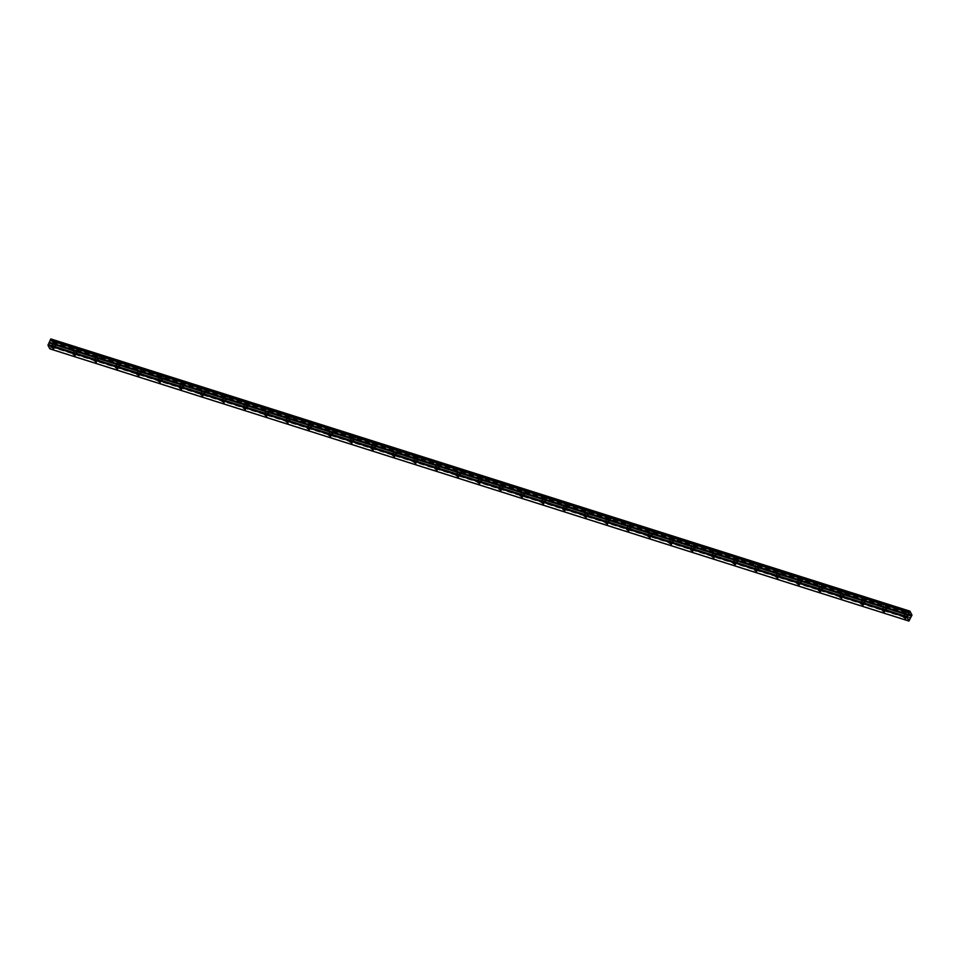 <?xml version="1.0" encoding="UTF-8"?>
<svg xmlns="http://www.w3.org/2000/svg" width="960" height="960" viewBox="0 0 960 960"><rect width="100%" height="100%" fill="white"/><g stroke="black" fill="none" stroke-linecap="round" stroke-linejoin="round"><path stroke-width="0.72" stroke-dasharray="4.8 3.6" d="M53.64 344.496L55.236 345.732L53.64 344.496M905.604 614.46L907.2 615.696L905.604 614.46M884.304 607.716L885.9 608.952L884.304 607.716M863.004 600.972L864.6 602.196L863.004 600.972M841.704 594.216L843.3 595.452L841.704 594.216M820.404 587.472L822 588.708L820.404 587.472M799.104 580.716L800.7 581.952L799.104 580.716M777.804 573.972L779.4 575.208L777.804 573.972M756.504 567.216L758.1 568.452L756.504 567.216M735.204 560.472L736.8 561.708L735.204 560.472M713.904 553.716L715.5 554.952L713.904 553.716M692.604 546.972L694.212 548.208L692.604 546.972M671.316 540.228L672.912 541.452L671.316 540.228M650.016 533.472L651.612 534.708L650.016 533.472M628.716 526.728L630.312 527.964L628.716 526.728M607.416 519.972L609.012 521.208L607.416 519.972M586.116 513.228L587.712 514.464L586.116 513.228M564.816 506.472L566.412 507.708L564.816 506.472M543.516 499.728L545.112 500.964L543.516 499.728M522.216 492.984L523.812 494.208L522.216 492.984M500.916 486.228L502.512 487.464L500.916 486.228M479.616 479.484L481.212 480.72L479.616 479.484M458.316 472.728L459.912 473.964L458.316 472.728M437.016 465.984L438.612 467.22L437.016 465.984M415.716 459.228L417.312 460.464L415.716 459.228M394.416 452.484L396.024 453.72L394.416 452.484M373.116 445.74L374.724 446.964L373.116 445.74M351.828 438.984L353.424 440.22L351.828 438.984M330.528 432.24L332.124 433.476L330.528 432.24M309.228 425.484L310.824 426.72L309.228 425.484M287.928 418.74L289.524 419.976L287.928 418.74M266.628 411.984L268.224 413.22L266.628 411.984M245.328 405.24L246.924 406.476L245.328 405.24M224.028 398.496L225.624 399.72L224.028 398.496M202.728 391.74L204.324 392.976L202.728 391.74M181.428 384.996L183.024 386.232L181.428 384.996M160.128 378.24L161.724 379.476L160.128 378.24M138.828 371.496L140.424 372.732L138.828 371.496M117.528 364.74L119.124 365.976L117.528 364.74M96.228 357.996L97.824 359.232L96.228 357.996M74.928 351.24L76.536 352.476L74.928 351.24M55.968 343.008A2.208 0.72 25.7 0 1 53.448 341.076A2.208 0.72 25.7 0 1 54.936 341.052A2.208 0.72 25.7 0 1 57.444 342.996A2.208 0.72 25.7 0 1 55.968 343.008M54.48 346.104A2.208 0.72 25.7 0 1 51.972 344.16A2.208 0.72 25.7 0 1 53.448 344.136A2.208 0.72 25.7 0 1 55.956 346.08A2.208 0.72 25.7 0 1 54.48 346.104M907.932 612.984A2.208 0.72 25.7 0 1 905.424 611.04A2.208 0.72 25.7 0 1 906.9 611.016A2.208 0.72 25.7 0 1 909.408 612.96A2.208 0.72 25.7 0 1 907.932 612.984M906.444 616.068A2.208 0.72 25.7 0 1 903.936 614.124A2.208 0.72 25.7 0 1 905.412 614.112A2.208 0.72 25.7 0 1 907.92 616.044A2.208 0.72 25.7 0 1 906.444 616.068M886.632 606.228A2.208 0.72 25.7 0 1 884.124 604.296A2.208 0.72 25.7 0 1 885.6 604.272A2.208 0.72 25.7 0 1 888.108 606.216A2.208 0.72 25.7 0 1 886.632 606.228M885.144 609.324A2.208 0.72 25.7 0 1 882.636 607.38A2.208 0.72 25.7 0 1 884.112 607.356A2.208 0.72 25.7 0 1 886.62 609.3A2.208 0.72 25.7 0 1 885.144 609.324M865.332 599.484A2.208 0.72 25.7 0 1 862.824 597.54A2.208 0.72 25.7 0 1 864.3 597.528A2.208 0.72 25.7 0 1 866.808 599.46A2.208 0.72 25.7 0 1 865.332 599.484M863.844 602.568A2.208 0.72 25.7 0 1 861.336 600.624A2.208 0.72 25.7 0 1 862.812 600.612A2.208 0.72 25.7 0 1 865.32 602.544A2.208 0.72 25.7 0 1 863.844 602.568M844.032 592.728A2.208 0.72 25.7 0 1 841.524 590.796A2.208 0.72 25.7 0 1 843 590.772A2.208 0.72 25.7 0 1 845.508 592.716A2.208 0.72 25.7 0 1 844.032 592.728M842.544 595.824A2.208 0.72 25.7 0 1 840.036 593.88A2.208 0.72 25.7 0 1 841.512 593.856A2.208 0.72 25.7 0 1 844.02 595.8A2.208 0.72 25.7 0 1 842.544 595.824M822.732 585.984A2.208 0.72 25.7 0 1 820.224 584.04A2.208 0.72 25.7 0 1 821.7 584.028A2.208 0.72 25.7 0 1 824.208 585.96A2.208 0.72 25.7 0 1 822.732 585.984M821.244 589.068A2.208 0.72 25.7 0 1 818.736 587.136A2.208 0.72 25.7 0 1 820.212 587.112A2.208 0.72 25.7 0 1 822.732 589.056A2.208 0.72 25.7 0 1 821.244 589.068M801.432 579.24A2.208 0.72 25.7 0 1 798.924 577.296A2.208 0.72 25.7 0 1 800.4 577.272A2.208 0.72 25.7 0 1 802.908 579.216A2.208 0.72 25.7 0 1 801.432 579.24M799.944 582.324A2.208 0.72 25.7 0 1 797.436 580.38A2.208 0.72 25.7 0 1 798.912 580.368A2.208 0.72 25.7 0 1 801.432 582.3A2.208 0.72 25.7 0 1 799.944 582.324M780.132 572.484A2.208 0.72 25.7 0 1 777.624 570.552A2.208 0.72 25.7 0 1 779.1 570.528A2.208 0.72 25.7 0 1 781.608 572.472A2.208 0.72 25.7 0 1 780.132 572.484M778.644 575.568A2.208 0.72 25.7 0 1 776.136 573.636A2.208 0.72 25.7 0 1 777.624 573.612A2.208 0.72 25.7 0 1 780.132 575.556A2.208 0.72 25.7 0 1 778.644 575.568M758.832 565.74A2.208 0.72 25.7 0 1 756.324 563.796A2.208 0.72 25.7 0 1 757.8 563.772A2.208 0.72 25.7 0 1 760.32 565.716A2.208 0.72 25.7 0 1 758.832 565.74M757.344 568.824A2.208 0.72 25.7 0 1 754.836 566.88A2.208 0.72 25.7 0 1 756.324 566.868A2.208 0.72 25.7 0 1 758.832 568.8A2.208 0.72 25.7 0 1 757.344 568.824M737.532 558.984A2.208 0.72 25.7 0 1 735.024 557.052A2.208 0.72 25.7 0 1 736.5 557.028A2.208 0.72 25.7 0 1 739.02 558.972A2.208 0.72 25.7 0 1 737.532 558.984M736.044 562.08A2.208 0.72 25.7 0 1 733.536 560.136A2.208 0.72 25.7 0 1 735.024 560.112A2.208 0.72 25.7 0 1 737.532 562.056A2.208 0.72 25.7 0 1 736.044 562.08M716.232 552.24A2.208 0.72 25.7 0 1 713.724 550.296A2.208 0.72 25.7 0 1 715.212 550.284A2.208 0.72 25.7 0 1 717.72 552.216A2.208 0.72 25.7 0 1 716.232 552.24M714.756 555.324A2.208 0.72 25.7 0 1 712.236 553.38A2.208 0.72 25.7 0 1 713.724 553.368A2.208 0.72 25.7 0 1 716.232 555.3A2.208 0.72 25.7 0 1 714.756 555.324M694.932 545.484A2.208 0.72 25.7 0 1 692.424 543.552A2.208 0.72 25.7 0 1 693.912 543.528A2.208 0.72 25.7 0 1 696.42 545.472A2.208 0.72 25.7 0 1 694.932 545.484M693.456 548.58A2.208 0.72 25.7 0 1 690.948 546.636A2.208 0.72 25.7 0 1 692.424 546.612A2.208 0.72 25.7 0 1 694.932 548.556A2.208 0.72 25.7 0 1 693.456 548.58M673.644 538.74A2.208 0.72 25.7 0 1 671.124 536.796A2.208 0.72 25.7 0 1 672.612 536.784A2.208 0.72 25.7 0 1 675.12 538.716A2.208 0.72 25.7 0 1 673.644 538.74M672.156 541.824A2.208 0.72 25.7 0 1 669.648 539.892A2.208 0.72 25.7 0 1 671.124 539.868A2.208 0.72 25.7 0 1 673.632 541.812A2.208 0.72 25.7 0 1 672.156 541.824M652.344 531.996A2.208 0.72 25.7 0 1 649.824 530.052A2.208 0.72 25.7 0 1 651.312 530.028A2.208 0.72 25.7 0 1 653.82 531.972A2.208 0.72 25.7 0 1 652.344 531.996M650.856 535.08A2.208 0.72 25.7 0 1 648.348 533.136A2.208 0.72 25.7 0 1 649.824 533.112A2.208 0.72 25.7 0 1 652.332 535.056A2.208 0.72 25.7 0 1 650.856 535.08M631.044 525.24A2.208 0.72 25.7 0 1 628.536 523.296A2.208 0.72 25.7 0 1 630.012 523.284A2.208 0.72 25.7 0 1 632.52 525.228A2.208 0.72 25.7 0 1 631.044 525.24M629.556 528.324A2.208 0.72 25.7 0 1 627.048 526.392A2.208 0.72 25.7 0 1 628.524 526.368A2.208 0.72 25.7 0 1 631.032 528.312A2.208 0.72 25.7 0 1 629.556 528.324M609.744 518.496A2.208 0.72 25.7 0 1 607.236 516.552A2.208 0.72 25.7 0 1 608.712 516.528A2.208 0.72 25.7 0 1 611.22 518.472A2.208 0.72 25.7 0 1 609.744 518.496M608.256 521.58A2.208 0.72 25.7 0 1 605.748 519.636A2.208 0.72 25.7 0 1 607.224 519.624A2.208 0.72 25.7 0 1 609.732 521.556A2.208 0.72 25.7 0 1 608.256 521.58M588.444 511.74A2.208 0.72 25.7 0 1 585.936 509.808A2.208 0.72 25.7 0 1 587.412 509.784A2.208 0.72 25.7 0 1 589.92 511.728A2.208 0.72 25.7 0 1 588.444 511.74M586.956 514.836A2.208 0.72 25.7 0 1 584.448 512.892A2.208 0.72 25.7 0 1 585.924 512.868A2.208 0.72 25.7 0 1 588.432 514.812A2.208 0.72 25.7 0 1 586.956 514.836M567.144 504.996A2.208 0.72 25.7 0 1 564.636 503.052A2.208 0.72 25.7 0 1 566.112 503.04A2.208 0.72 25.7 0 1 568.62 504.972A2.208 0.72 25.7 0 1 567.144 504.996M565.656 508.08A2.208 0.72 25.7 0 1 563.148 506.136A2.208 0.72 25.7 0 1 564.624 506.124A2.208 0.72 25.7 0 1 567.132 508.056A2.208 0.72 25.7 0 1 565.656 508.08M545.844 498.24A2.208 0.72 25.7 0 1 543.336 496.308A2.208 0.72 25.7 0 1 544.812 496.284A2.208 0.72 25.7 0 1 547.32 498.228A2.208 0.72 25.7 0 1 545.844 498.24M544.356 501.336A2.208 0.72 25.7 0 1 541.848 499.392A2.208 0.72 25.7 0 1 543.324 499.368A2.208 0.72 25.7 0 1 545.832 501.312A2.208 0.72 25.7 0 1 544.356 501.336M524.544 491.496A2.208 0.72 25.7 0 1 522.036 489.552A2.208 0.72 25.7 0 1 523.512 489.54A2.208 0.72 25.7 0 1 526.02 491.472A2.208 0.72 25.7 0 1 524.544 491.496M523.056 494.58A2.208 0.72 25.7 0 1 520.548 492.648A2.208 0.72 25.7 0 1 522.024 492.624A2.208 0.72 25.7 0 1 524.544 494.568A2.208 0.72 25.7 0 1 523.056 494.58M503.244 484.752A2.208 0.72 25.7 0 1 500.736 482.808A2.208 0.72 25.7 0 1 502.212 482.784A2.208 0.72 25.7 0 1 504.72 484.728A2.208 0.72 25.7 0 1 503.244 484.752M501.756 487.836A2.208 0.72 25.7 0 1 499.248 485.892A2.208 0.72 25.7 0 1 500.724 485.868A2.208 0.72 25.7 0 1 503.244 487.812A2.208 0.72 25.7 0 1 501.756 487.836M481.944 477.996A2.208 0.72 25.7 0 1 479.436 476.052A2.208 0.72 25.7 0 1 480.912 476.04A2.208 0.72 25.7 0 1 483.42 477.972A2.208 0.72 25.7 0 1 481.944 477.996M480.456 481.08A2.208 0.72 25.7 0 1 477.948 479.148A2.208 0.72 25.7 0 1 479.436 479.124A2.208 0.72 25.7 0 1 481.944 481.068A2.208 0.72 25.7 0 1 480.456 481.08M460.644 471.252A2.208 0.72 25.7 0 1 458.136 469.308A2.208 0.72 25.7 0 1 459.612 469.284A2.208 0.72 25.7 0 1 462.132 471.228A2.208 0.72 25.7 0 1 460.644 471.252M459.156 474.336A2.208 0.72 25.7 0 1 456.648 472.392A2.208 0.72 25.7 0 1 458.136 472.38A2.208 0.72 25.7 0 1 460.644 474.312A2.208 0.72 25.7 0 1 459.156 474.336M439.344 464.496A2.208 0.72 25.7 0 1 436.836 462.564A2.208 0.72 25.7 0 1 438.312 462.54A2.208 0.72 25.7 0 1 440.832 464.484A2.208 0.72 25.7 0 1 439.344 464.496M437.856 467.58A2.208 0.72 25.7 0 1 435.348 465.648A2.208 0.72 25.7 0 1 436.836 465.624A2.208 0.72 25.7 0 1 439.344 467.568A2.208 0.72 25.7 0 1 437.856 467.58M418.044 457.752A2.208 0.72 25.7 0 1 415.536 455.808A2.208 0.72 25.7 0 1 417.024 455.796A2.208 0.72 25.7 0 1 419.532 457.728A2.208 0.72 25.7 0 1 418.044 457.752M416.568 460.836A2.208 0.72 25.7 0 1 414.048 458.892A2.208 0.72 25.7 0 1 415.536 458.88A2.208 0.72 25.7 0 1 418.044 460.812A2.208 0.72 25.7 0 1 416.568 460.836M396.744 450.996A2.208 0.72 25.7 0 1 394.236 449.064A2.208 0.72 25.7 0 1 395.724 449.04A2.208 0.72 25.7 0 1 398.232 450.984A2.208 0.72 25.7 0 1 396.744 450.996M395.268 454.092A2.208 0.72 25.7 0 1 392.748 452.148A2.208 0.72 25.7 0 1 394.236 452.124A2.208 0.72 25.7 0 1 396.744 454.068A2.208 0.72 25.7 0 1 395.268 454.092M375.444 444.252A2.208 0.72 25.7 0 1 372.936 442.308A2.208 0.72 25.7 0 1 374.424 442.296A2.208 0.72 25.7 0 1 376.932 444.228A2.208 0.72 25.7 0 1 375.444 444.252M373.968 447.336A2.208 0.72 25.7 0 1 371.46 445.404A2.208 0.72 25.7 0 1 372.936 445.38A2.208 0.72 25.7 0 1 375.444 447.324A2.208 0.72 25.7 0 1 373.968 447.336M354.156 437.508A2.208 0.72 25.7 0 1 351.636 435.564A2.208 0.72 25.7 0 1 353.124 435.54A2.208 0.72 25.7 0 1 355.632 437.484A2.208 0.72 25.7 0 1 354.156 437.508M352.668 440.592A2.208 0.72 25.7 0 1 350.16 438.648A2.208 0.72 25.7 0 1 351.636 438.624A2.208 0.72 25.7 0 1 354.144 440.568A2.208 0.72 25.7 0 1 352.668 440.592M332.856 430.752A2.208 0.72 25.7 0 1 330.336 428.808A2.208 0.72 25.7 0 1 331.824 428.796A2.208 0.72 25.7 0 1 334.332 430.728A2.208 0.72 25.7 0 1 332.856 430.752M331.368 433.836A2.208 0.72 25.7 0 1 328.86 431.904A2.208 0.72 25.7 0 1 330.336 431.88A2.208 0.72 25.7 0 1 332.844 433.824A2.208 0.72 25.7 0 1 331.368 433.836M311.556 424.008A2.208 0.72 25.7 0 1 309.048 422.064A2.208 0.72 25.7 0 1 310.524 422.04A2.208 0.72 25.7 0 1 313.032 423.984A2.208 0.72 25.7 0 1 311.556 424.008M310.068 427.092A2.208 0.72 25.7 0 1 307.56 425.148A2.208 0.72 25.7 0 1 309.036 425.136A2.208 0.72 25.7 0 1 311.544 427.068A2.208 0.72 25.7 0 1 310.068 427.092M290.256 417.252A2.208 0.72 25.7 0 1 287.748 415.32A2.208 0.72 25.7 0 1 289.224 415.296A2.208 0.72 25.7 0 1 291.732 417.24A2.208 0.72 25.7 0 1 290.256 417.252M288.768 420.336A2.208 0.72 25.7 0 1 286.26 418.404A2.208 0.72 25.7 0 1 287.736 418.38A2.208 0.72 25.7 0 1 290.244 420.324A2.208 0.72 25.7 0 1 288.768 420.336M268.956 410.508A2.208 0.72 25.7 0 1 266.448 408.564A2.208 0.72 25.7 0 1 267.924 408.54A2.208 0.72 25.7 0 1 270.432 410.484A2.208 0.72 25.7 0 1 268.956 410.508M267.468 413.592A2.208 0.72 25.7 0 1 264.96 411.648A2.208 0.72 25.7 0 1 266.436 411.636A2.208 0.72 25.7 0 1 268.944 413.568A2.208 0.72 25.7 0 1 267.468 413.592M247.656 403.752A2.208 0.72 25.7 0 1 245.148 401.82A2.208 0.72 25.7 0 1 246.624 401.796A2.208 0.72 25.7 0 1 249.132 403.74A2.208 0.72 25.7 0 1 247.656 403.752M246.168 406.848A2.208 0.72 25.7 0 1 243.66 404.904A2.208 0.72 25.7 0 1 245.136 404.88A2.208 0.72 25.7 0 1 247.644 406.824A2.208 0.72 25.7 0 1 246.168 406.848M226.356 397.008A2.208 0.72 25.7 0 1 223.848 395.064A2.208 0.72 25.7 0 1 225.324 395.052A2.208 0.72 25.7 0 1 227.832 396.984A2.208 0.72 25.7 0 1 226.356 397.008M224.868 400.092A2.208 0.72 25.7 0 1 222.36 398.148A2.208 0.72 25.7 0 1 223.836 398.136A2.208 0.72 25.7 0 1 226.356 400.068A2.208 0.72 25.7 0 1 224.868 400.092M205.056 390.252A2.208 0.72 25.7 0 1 202.548 388.32A2.208 0.72 25.7 0 1 204.024 388.296A2.208 0.72 25.7 0 1 206.532 390.24A2.208 0.72 25.7 0 1 205.056 390.252M203.568 393.348A2.208 0.72 25.7 0 1 201.06 391.404A2.208 0.72 25.7 0 1 202.536 391.38A2.208 0.72 25.7 0 1 205.056 393.324A2.208 0.72 25.7 0 1 203.568 393.348M183.756 383.508A2.208 0.72 25.7 0 1 181.248 381.564A2.208 0.72 25.7 0 1 182.724 381.552A2.208 0.72 25.7 0 1 185.232 383.484A2.208 0.72 25.7 0 1 183.756 383.508M182.268 386.592A2.208 0.72 25.7 0 1 179.76 384.66A2.208 0.72 25.7 0 1 181.248 384.636A2.208 0.72 25.7 0 1 183.756 386.58A2.208 0.72 25.7 0 1 182.268 386.592M162.456 376.764A2.208 0.72 25.7 0 1 159.948 374.82A2.208 0.72 25.7 0 1 161.424 374.796A2.208 0.72 25.7 0 1 163.944 376.74A2.208 0.72 25.7 0 1 162.456 376.764M160.968 379.848A2.208 0.72 25.7 0 1 158.46 377.904A2.208 0.72 25.7 0 1 159.948 377.892A2.208 0.72 25.7 0 1 162.456 379.824A2.208 0.72 25.7 0 1 160.968 379.848M141.156 370.008A2.208 0.72 25.7 0 1 138.648 368.076A2.208 0.72 25.7 0 1 140.124 368.052A2.208 0.72 25.7 0 1 142.644 369.996A2.208 0.72 25.7 0 1 141.156 370.008M139.668 373.092A2.208 0.72 25.7 0 1 137.16 371.16A2.208 0.72 25.7 0 1 138.648 371.136A2.208 0.72 25.7 0 1 141.156 373.08A2.208 0.72 25.7 0 1 139.668 373.092M119.856 363.264A2.208 0.72 25.7 0 1 117.348 361.32A2.208 0.72 25.7 0 1 118.836 361.296A2.208 0.72 25.7 0 1 121.344 363.24A2.208 0.72 25.7 0 1 119.856 363.264M118.38 366.348A2.208 0.72 25.7 0 1 115.86 364.404A2.208 0.72 25.7 0 1 117.348 364.392A2.208 0.72 25.7 0 1 119.856 366.324A2.208 0.72 25.7 0 1 118.38 366.348M98.556 356.508A2.208 0.72 25.7 0 1 96.048 354.576A2.208 0.72 25.7 0 1 97.536 354.552A2.208 0.72 25.7 0 1 100.044 356.496A2.208 0.72 25.7 0 1 98.556 356.508M97.08 359.604A2.208 0.72 25.7 0 1 94.56 357.66A2.208 0.72 25.7 0 1 96.048 357.636A2.208 0.72 25.7 0 1 98.556 359.58A2.208 0.72 25.7 0 1 97.08 359.604M77.256 349.764A2.208 0.72 25.7 0 1 74.748 347.82A2.208 0.72 25.7 0 1 76.236 347.808A2.208 0.72 25.7 0 1 78.744 349.74A2.208 0.72 25.7 0 1 77.256 349.764M75.78 352.848A2.208 0.72 25.7 0 1 73.272 350.904A2.208 0.72 25.7 0 1 74.748 350.892A2.208 0.72 25.7 0 1 77.256 352.824A2.208 0.72 25.7 0 1 75.78 352.848M50.856 338.94L910.116 611.772M49.848 348.84L52.908 343.104L51.048 339.552M909.336 620.796L50.268 348.588M51.18 339.528L910.02 611.676M909.984 611.256L50.916 339.036M52.62 342.288L911.688 614.508M52.884 342.78L911.724 614.928M911.964 615.324L52.908 343.104M52.596 343.728L911.664 615.948M52.152 344.232L911.22 616.44M51.036 346.968L910.104 619.188M52.932 342.876L912 615.096M51.24 345.228L910.308 617.448M910.116 617.976L51.048 345.768M51.204 347.592L52.692 344.508M903.168 617.568L904.656 614.472M881.88 610.812L883.356 607.728M860.58 604.068L862.056 600.984M839.28 597.312L840.756 594.228M817.98 590.568L819.468 587.484M796.68 583.812L798.168 580.728M775.38 577.068L776.868 573.984M754.08 570.324L755.568 567.228M732.78 563.568L734.268 560.484M711.48 556.824L712.968 553.74M690.18 550.068L691.668 546.984M668.88 543.324L670.368 540.24M647.58 536.568L649.068 533.484M626.28 529.824L627.768 526.74M604.98 523.08L606.468 519.984M583.692 516.324L585.168 513.24M562.392 509.58L563.868 506.496M541.092 502.824L542.568 499.74M519.792 496.08L521.28 492.996M498.492 489.324L499.98 486.24M477.192 482.58L478.68 479.496M455.892 475.836L457.38 472.74M434.592 469.08L436.08 465.996M413.292 462.336L414.78 459.24M391.992 455.58L393.48 452.496M370.692 448.836L372.18 445.752M349.392 442.08L350.88 438.996M328.092 435.336L329.58 432.252M306.792 428.592L308.28 425.496M285.492 421.836L286.98 418.752M264.204 415.092L265.68 411.996M242.904 408.336L244.38 405.252M221.604 401.592L223.08 398.508M200.304 394.836L201.792 391.752M179.004 388.092L180.492 385.008M157.704 381.336L159.192 378.252M136.404 374.592L137.892 371.508M115.104 367.848L116.592 364.752M93.804 361.092L95.292 358.008M72.504 354.348L73.992 351.264M51.972 344.16L53.448 341.076M903.936 614.124L905.424 611.04M882.636 607.38L884.124 604.296M861.336 600.624L862.824 597.54M840.036 593.88L841.524 590.796M818.736 587.136L820.224 584.04M797.436 580.38L798.924 577.296M776.136 573.636L777.624 570.552M754.836 566.88L756.324 563.796M733.536 560.136L735.024 557.052M712.236 553.38L713.724 550.296M690.948 546.636L692.424 543.552M669.648 539.892L671.124 536.796M648.348 533.136L649.824 530.052M627.048 526.392L628.536 523.296M605.748 519.636L607.236 516.552M584.448 512.892L585.936 509.808M563.148 506.136L564.636 503.052M541.848 499.392L543.336 496.308M520.548 492.648L522.036 489.552M499.248 485.892L500.736 482.808M477.948 479.148L479.436 476.052M456.648 472.392L458.136 469.308M435.348 465.648L436.836 462.564M414.048 458.892L415.536 455.808M392.748 452.148L394.236 449.064M371.46 445.404L372.936 442.308M350.16 438.648L351.636 435.564M328.86 431.904L330.336 428.808M307.56 425.148L309.048 422.064M286.26 418.404L287.748 415.32M264.96 411.648L266.448 408.564M243.66 404.904L245.148 401.82M222.36 398.148L223.848 395.064M201.06 391.404L202.548 388.32M179.76 384.66L181.248 381.564M158.46 377.904L159.948 374.82M137.16 371.16L138.648 368.076M115.86 364.404L117.348 361.32M94.56 357.66L96.048 354.576M73.272 350.904L74.748 347.82M53.748 348.816L55.236 345.732M905.712 618.78L907.2 615.696M884.412 612.036L885.9 608.952M863.112 605.292L864.6 602.196M841.812 598.536L843.3 595.452M820.512 591.792L822 588.708M799.212 585.036L800.7 581.952M777.912 578.292L779.4 575.208M756.624 571.536L758.1 568.452M735.324 564.792L736.8 561.708M714.024 558.048L715.5 554.952M692.724 551.292L694.212 548.208M671.424 544.548L672.912 541.452M650.124 537.792L651.612 534.708M628.824 531.048L630.312 527.964M607.524 524.292L609.012 521.208M586.224 517.548L587.712 514.464M564.924 510.804L566.412 507.708M543.624 504.048L545.112 500.964M522.324 497.304L523.812 494.208M501.024 490.548L502.512 487.464M479.724 483.804L481.212 480.72M458.436 477.048L459.912 473.964M437.136 470.304L438.612 467.22M415.836 463.56L417.312 460.464M394.536 456.804L396.024 453.72M373.236 450.06L374.724 446.964M351.936 443.304L353.424 440.22M330.636 436.56L332.124 433.476M309.336 429.804L310.824 426.72M288.036 423.06L289.524 419.976M266.736 416.304L268.224 413.22M245.436 409.56L246.924 406.476M224.136 402.816L225.624 399.72M202.836 396.06L204.324 392.976M181.536 389.316L183.024 386.232M160.236 382.56L161.724 379.476M138.948 375.816L140.424 372.732M117.648 369.06L119.124 365.976M96.348 362.316L97.824 359.232M75.048 355.572L76.536 352.476M52.752 342.804L911.82 615.012M55.956 346.08L57.444 342.996M907.92 616.044L909.408 612.96M886.62 609.3L888.108 606.216M865.32 602.544L866.808 599.46M844.02 595.8L845.508 592.716M822.732 589.056L824.208 585.96M801.432 582.3L802.908 579.216M780.132 575.556L781.608 572.472M758.832 568.8L760.32 565.716M737.532 562.056L739.02 558.972M716.232 555.3L717.72 552.216M694.932 548.556L696.42 545.472M673.632 541.812L675.12 538.716M652.332 535.056L653.82 531.972M631.032 528.312L632.52 525.228M609.732 521.556L611.22 518.472M588.432 514.812L589.92 511.728M567.132 508.056L568.62 504.972M545.832 501.312L547.32 498.228M524.544 494.568L526.02 491.472M503.244 487.812L504.72 484.728M481.944 481.068L483.42 477.972M460.644 474.312L462.132 471.228M439.344 467.568L440.832 464.484M418.044 460.812L419.532 457.728M396.744 454.068L398.232 450.984M375.444 447.324L376.932 444.228M354.144 440.568L355.632 437.484M332.844 433.824L334.332 430.728M311.544 427.068L313.032 423.984M290.244 420.324L291.732 417.24M268.944 413.568L270.432 410.484M247.644 406.824L249.132 403.74M226.356 400.068L227.832 396.984M205.056 393.324L206.532 390.24M183.756 386.58L185.232 383.484M162.456 379.824L163.944 376.74M141.156 373.08L142.644 369.996M119.856 366.324L121.344 363.24M98.556 359.58L100.044 356.496M77.256 352.824L78.744 349.74"/><path stroke-width="1.44" d="M52.152 347.58L53.748 348.816L52.152 347.58M904.116 617.556L905.712 618.78L904.116 617.556M882.816 610.8L884.412 612.036L882.816 610.8M861.516 604.056L863.112 605.292L861.516 604.056M840.216 597.3L841.812 598.536L840.216 597.3M818.916 590.556L820.512 591.792L818.916 590.556M797.616 583.8L799.212 585.036L797.616 583.8M776.316 577.056L777.912 578.292L776.316 577.056M755.016 570.312L756.624 571.536L755.016 570.312M733.728 563.556L735.324 564.792L733.728 563.556M712.428 556.812L714.024 558.048L712.428 556.812M691.128 550.056L692.724 551.292L691.128 550.056M669.828 543.312L671.424 544.548L669.828 543.312M648.528 536.556L650.124 537.792L648.528 536.556M627.228 529.812L628.824 531.048L627.228 529.812M605.928 523.068L607.524 524.292L605.928 523.068M584.628 516.312L586.224 517.548L584.628 516.312M563.328 509.568L564.924 510.804L563.328 509.568M542.028 502.812L543.624 504.048L542.028 502.812M520.728 496.068L522.324 497.304L520.728 496.068M499.428 489.312L501.024 490.548L499.428 489.312M478.128 482.568L479.724 483.804L478.128 482.568M456.828 475.824L458.436 477.048L456.828 475.824M435.528 469.068L437.136 470.304L435.528 469.068M414.24 462.324L415.836 463.56L414.24 462.324M392.94 455.568L394.536 456.804L392.94 455.568M371.64 448.824L373.236 450.06L371.64 448.824M350.34 442.068L351.936 443.304L350.34 442.068M329.04 435.324L330.636 436.56L329.04 435.324M307.74 428.568L309.336 429.804L307.74 428.568M286.44 421.824L288.036 423.06L286.44 421.824M265.14 415.08L266.736 416.304L265.14 415.08M243.84 408.324L245.436 409.56L243.84 408.324M222.54 401.58L224.136 402.816L222.54 401.58M201.24 394.824L202.836 396.06L201.24 394.824M179.94 388.08L181.536 389.316L179.94 388.08M158.64 381.324L160.236 382.56L158.64 381.324M137.34 374.58L138.948 375.816L137.34 374.58M116.052 367.836L117.648 369.06L116.052 367.836M94.752 361.08L96.348 362.316L94.752 361.08M73.452 354.336L75.048 355.572L73.452 354.336M908.916 621.06L912 615.096L909.924 611.16L909.516 611.856L50.448 339.636L48 345.324L907.068 617.532L908.916 621.06L49.848 348.84L48 345.324M909.516 611.856L907.068 617.532M50.448 339.636L50.856 338.94L909.924 611.16M48.12 344.484L907.176 616.704M50.748 339.012L909.816 611.22M48.888 342.876L907.956 615.096M50.22 340.548L909.288 612.768M908.82 614.628L49.752 342.408M49.5 342.816L908.568 615.024"/></g></svg>
